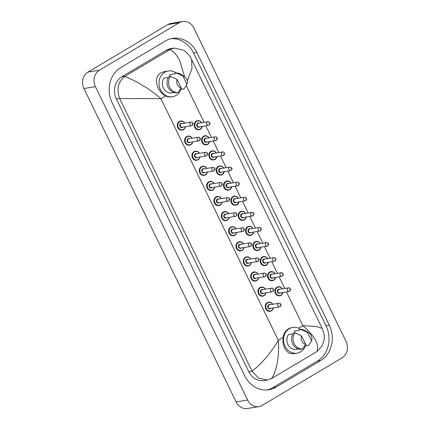 <?xml version="1.0" encoding="UTF-8"?>
<svg xmlns="http://www.w3.org/2000/svg" width="430" height="430" viewBox="0 0 430 430"><rect width="100%" height="100%" fill="white"/><g stroke="black" fill="none" stroke-linecap="round" stroke-linejoin="round"><path stroke-width="0.64" d="M293.206 353.804L288.777 353.041L285.3 349.563L283.133 343.984L282.972 337.491A13.04 11.352 -99.4 0 1 288.557 328.842A13.04 11.352 -99.4 0 1 292.051 327.558L292.798 327.434A13.04 11.352 -99.4 0 1 300.731 329.423M181.111 88.859A13.04 11.352 -99.4 0 1 176.026 95.438A13.04 11.352 -99.4 0 1 172.532 96.718L171.785 96.841A13.04 11.352 -99.4 0 1 165.684 95.944C157.052 91.681 152.677 77.491 160.691 72.95L164.421 71.627M238.387 198.262L236.484 196.472L234.13 196.166A4.601 4.004 80.6 0 0 232.893 196.623A4.601 4.004 80.6 0 0 231.103 202.095A4.601 4.004 80.6 0 0 235.629 205.25L235.78 205.223A4.601 4.004 -99.4 0 1 231.254 202.073A4.601 4.004 -99.4 0 1 233.044 196.596A4.601 4.004 -99.4 0 1 234.275 196.144A4.601 4.004 -99.4 0 1 238.349 198.268M245.718 213.361L243.815 211.571L241.461 211.264A4.601 4.004 80.6 0 0 240.225 211.721A4.601 4.004 80.6 0 0 238.435 217.193A4.601 4.004 80.6 0 0 242.961 220.348L243.111 220.321A4.601 4.004 -99.4 0 1 238.58 217.166A4.601 4.004 -99.4 0 1 240.375 211.694A4.601 4.004 -99.4 0 1 241.606 211.243A4.601 4.004 -99.4 0 1 245.68 213.366M243.466 243.891L241.617 242.128L239.204 241.8A4.601 4.004 80.6 0 0 237.973 242.251A4.601 4.004 80.6 0 0 236.177 247.723A4.601 4.004 80.6 0 0 240.709 250.878L240.859 250.857A4.601 4.004 -99.4 0 1 236.328 247.701A4.601 4.004 -99.4 0 1 238.118 242.224A4.601 4.004 -99.4 0 1 239.354 241.773A4.601 4.004 -99.4 0 1 243.428 243.896M250.792 258.989L248.948 257.226L246.535 256.898A4.601 4.004 80.6 0 0 245.304 257.35A4.601 4.004 80.6 0 0 243.509 262.821A4.601 4.004 80.6 0 0 248.04 265.976L248.191 265.955A4.601 4.004 -99.4 0 1 243.659 262.8A4.601 4.004 -99.4 0 1 245.449 257.323A4.601 4.004 -99.4 0 1 246.686 256.871A4.601 4.004 -99.4 0 1 250.76 258.994M258.124 274.087L256.28 272.324L253.867 271.991A4.601 4.004 80.6 0 0 252.636 272.448A4.601 4.004 80.6 0 0 250.84 277.92A4.601 4.004 80.6 0 0 255.372 281.075L255.517 281.048A4.601 4.004 -99.4 0 1 250.991 277.898A4.601 4.004 -99.4 0 1 252.781 272.421A4.601 4.004 -99.4 0 1 254.017 271.97A4.601 4.004 -99.4 0 1 258.091 274.093M265.455 289.186L263.611 287.423L261.198 287.089A4.601 4.004 80.6 0 0 259.967 287.546A4.601 4.004 80.6 0 0 258.172 293.018A4.601 4.004 80.6 0 0 262.703 296.173L262.848 296.146A4.601 4.004 -99.4 0 1 258.322 292.997A4.601 4.004 -99.4 0 1 260.112 287.519A4.601 4.004 -99.4 0 1 261.349 287.068A4.601 4.004 -99.4 0 1 265.423 289.191M282.37 288.847L280.473 287.057L278.113 286.756A4.601 4.004 80.6 0 0 276.882 287.208A4.601 4.004 80.6 0 0 275.087 292.685A4.601 4.004 80.6 0 0 279.618 295.835L279.763 295.813A4.601 4.004 -99.4 0 1 275.238 292.658A4.601 4.004 -99.4 0 1 277.027 287.181A4.601 4.004 -99.4 0 1 278.264 286.729A4.601 4.004 -99.4 0 1 282.338 288.852M275.044 273.749L273.141 271.959L270.782 271.658A4.601 4.004 80.6 0 0 269.551 272.109A4.601 4.004 80.6 0 0 267.756 277.587A4.601 4.004 80.6 0 0 272.287 280.736L272.437 280.715A4.601 4.004 -99.4 0 1 267.906 277.56A4.601 4.004 -99.4 0 1 269.696 272.088A4.601 4.004 -99.4 0 1 270.932 271.631A4.601 4.004 -99.4 0 1 275.006 273.76M267.713 258.656L265.81 256.866L263.45 256.56A4.601 4.004 80.6 0 0 262.219 257.011A4.601 4.004 80.6 0 0 260.429 262.488A4.601 4.004 80.6 0 0 264.955 265.643L265.106 265.616A4.601 4.004 -99.4 0 1 260.575 262.461A4.601 4.004 -99.4 0 1 262.37 256.989A4.601 4.004 -99.4 0 1 263.601 256.533A4.601 4.004 -99.4 0 1 267.675 258.661M260.381 243.557L258.478 241.767L256.119 241.461A4.601 4.004 80.6 0 0 254.888 241.913A4.601 4.004 80.6 0 0 253.098 247.39A4.601 4.004 80.6 0 0 257.624 250.545L257.774 250.518A4.601 4.004 -99.4 0 1 253.243 247.363A4.601 4.004 -99.4 0 1 255.038 241.891A4.601 4.004 -99.4 0 1 256.269 241.434A4.601 4.004 -99.4 0 1 260.344 243.563M253.05 228.459L251.147 226.669L248.787 226.363A4.601 4.004 80.6 0 0 247.556 226.814A4.601 4.004 80.6 0 0 245.767 232.291A4.601 4.004 80.6 0 0 250.292 235.447L250.443 235.42A4.601 4.004 -99.4 0 1 245.912 232.264A4.601 4.004 -99.4 0 1 247.707 226.793A4.601 4.004 -99.4 0 1 248.938 226.341A4.601 4.004 -99.4 0 1 253.012 228.464M272.787 304.284L270.943 302.521L268.53 302.188A4.601 4.004 80.6 0 0 267.293 302.645A4.601 4.004 80.6 0 0 265.503 308.116A4.601 4.004 80.6 0 0 270.035 311.272L270.18 311.245A4.601 4.004 -99.4 0 1 265.654 308.09A4.601 4.004 -99.4 0 1 267.444 302.618A4.601 4.004 -99.4 0 1 268.68 302.166A4.601 4.004 -99.4 0 1 272.749 304.289M206.808 168.404L204.959 166.641L202.551 166.308A4.601 4.004 80.6 0 0 201.315 166.759A4.601 4.004 80.6 0 0 199.525 172.236A4.601 4.004 80.6 0 0 204.051 175.392L204.202 175.365A4.601 4.004 -99.4 0 1 199.676 172.21A4.601 4.004 -99.4 0 1 201.466 166.738A4.601 4.004 -99.4 0 1 202.697 166.286A4.601 4.004 -99.4 0 1 206.771 168.409M214.14 183.502L212.291 181.739L209.883 181.406A4.601 4.004 80.6 0 0 208.647 181.858A4.601 4.004 80.6 0 0 206.857 187.335A4.601 4.004 80.6 0 0 211.383 190.49L211.533 190.463A4.601 4.004 -99.4 0 1 207.002 187.308A4.601 4.004 -99.4 0 1 208.797 181.836A4.601 4.004 -99.4 0 1 210.028 181.379A4.601 4.004 -99.4 0 1 214.102 183.508M209.061 137.869L207.163 136.079L204.804 135.778A4.601 4.004 80.6 0 0 203.567 136.229A4.601 4.004 80.6 0 0 201.777 141.706A4.601 4.004 80.6 0 0 206.303 144.856L206.454 144.835A4.601 4.004 -99.4 0 1 201.928 141.68A4.601 4.004 -99.4 0 1 203.718 136.202A4.601 4.004 -99.4 0 1 204.954 135.751A4.601 4.004 -99.4 0 1 209.023 137.879M199.477 153.306L197.628 151.543L195.22 151.209A4.601 4.004 80.6 0 0 193.984 151.666A4.601 4.004 80.6 0 0 192.194 157.138A4.601 4.004 80.6 0 0 196.72 160.293L196.87 160.266A4.601 4.004 -99.4 0 1 192.344 157.117A4.601 4.004 -99.4 0 1 194.134 151.639A4.601 4.004 -99.4 0 1 195.365 151.188A4.601 4.004 -99.4 0 1 199.439 153.311M192.145 138.207L190.297 136.444L187.888 136.111A4.601 4.004 80.6 0 0 186.652 136.568A4.601 4.004 80.6 0 0 184.862 142.04A4.601 4.004 80.6 0 0 189.388 145.195L189.539 145.168A4.601 4.004 -99.4 0 1 185.013 142.018A4.601 4.004 -99.4 0 1 186.803 136.541A4.601 4.004 -99.4 0 1 188.039 136.09A4.601 4.004 -99.4 0 1 192.108 138.213M201.729 122.77L199.832 120.986L197.472 120.68A4.601 4.004 80.6 0 0 196.236 121.131A4.601 4.004 80.6 0 0 194.446 126.608A4.601 4.004 80.6 0 0 198.977 129.758L199.122 129.736A4.601 4.004 -99.4 0 1 194.596 126.581A4.601 4.004 -99.4 0 1 196.386 121.109A4.601 4.004 -99.4 0 1 197.623 120.653A4.601 4.004 -99.4 0 1 201.691 122.781M228.803 213.699L226.954 211.931L224.541 211.603A4.601 4.004 80.6 0 0 223.31 212.054A4.601 4.004 80.6 0 0 221.52 217.532A4.601 4.004 80.6 0 0 226.046 220.681L226.196 220.66A4.601 4.004 -99.4 0 1 221.665 217.505A4.601 4.004 -99.4 0 1 223.46 212.033A4.601 4.004 -99.4 0 1 224.691 211.576A4.601 4.004 -99.4 0 1 228.765 213.705M236.134 228.792L234.285 227.029L231.872 226.701A4.601 4.004 80.6 0 0 230.641 227.153A4.601 4.004 80.6 0 0 228.851 232.63A4.601 4.004 80.6 0 0 233.377 235.78L233.528 235.758A4.601 4.004 -99.4 0 1 228.996 232.603A4.601 4.004 -99.4 0 1 230.792 227.126A4.601 4.004 -99.4 0 1 232.023 226.674A4.601 4.004 -99.4 0 1 236.097 228.803M231.055 183.164L229.152 181.374L226.798 181.068A4.601 4.004 80.6 0 0 225.562 181.525A4.601 4.004 80.6 0 0 223.772 186.996A4.601 4.004 80.6 0 0 228.298 190.151L228.448 190.125A4.601 4.004 -99.4 0 1 223.923 186.975A4.601 4.004 -99.4 0 1 225.712 181.498A4.601 4.004 -99.4 0 1 226.943 181.046A4.601 4.004 -99.4 0 1 231.017 183.169M221.471 198.601L219.623 196.838L217.209 196.505A4.601 4.004 80.6 0 0 215.978 196.956A4.601 4.004 80.6 0 0 214.188 202.433A4.601 4.004 80.6 0 0 218.714 205.588L218.865 205.561A4.601 4.004 -99.4 0 1 214.333 202.406A4.601 4.004 -99.4 0 1 216.129 196.935A4.601 4.004 -99.4 0 1 217.36 196.478A4.601 4.004 -99.4 0 1 221.434 198.606M223.724 168.065L221.821 166.276L219.467 165.975A4.601 4.004 80.6 0 0 218.23 166.426A4.601 4.004 80.6 0 0 216.44 171.898A4.601 4.004 80.6 0 0 220.966 175.053L221.117 175.031A4.601 4.004 -99.4 0 1 216.591 171.876A4.601 4.004 -99.4 0 1 218.381 166.399A4.601 4.004 -99.4 0 1 219.612 165.948A4.601 4.004 -99.4 0 1 223.686 168.071M216.392 152.967L214.489 151.177L212.135 150.876A4.601 4.004 80.6 0 0 210.899 151.328A4.601 4.004 80.6 0 0 209.109 156.799A4.601 4.004 80.6 0 0 213.635 159.955L213.785 159.933A4.601 4.004 -99.4 0 1 209.259 156.778A4.601 4.004 -99.4 0 1 211.049 151.301A4.601 4.004 -99.4 0 1 212.286 150.849A4.601 4.004 -99.4 0 1 216.354 152.972M184.814 123.109L182.97 121.346L180.557 121.013A4.601 4.004 80.6 0 0 179.321 121.47A4.601 4.004 80.6 0 0 177.531 126.941A4.601 4.004 80.6 0 0 182.057 130.096L182.207 130.075A4.601 4.004 -99.4 0 1 177.681 126.92A4.601 4.004 -99.4 0 1 179.471 121.443A4.601 4.004 -99.4 0 1 180.707 120.991A4.601 4.004 -99.4 0 1 184.776 123.114M258.941 406.603L247.465 408.5A12.271 10.68 -99.4 0 1 236.129 401.942L83.947 88.542A12.271 10.68 -99.4 0 1 87.989 72.09L167.77 24.607A12.271 10.68 -99.4 0 1 171.059 23.397L182.535 21.5A12.271 10.68 -99.4 0 1 193.871 28.058L346.053 341.458A12.271 10.68 -99.4 0 1 342.011 357.91L262.23 405.393A12.271 10.68 -99.4 0 1 258.941 406.603A12.271 10.68 -99.4 0 1 247.61 400.045L95.428 86.64A12.271 10.68 -99.4 0 1 99.464 70.187L179.245 22.709A12.271 10.68 -99.4 0 1 182.535 21.5M165.421 40.984L120.862 67.499A26.386 22.967 80.6 0 0 112.182 102.877L244.616 375.621A26.386 22.967 80.6 0 0 268.986 389.714A26.386 22.967 80.6 0 0 276.06 387.118L320.613 360.598A26.386 22.967 80.6 0 0 329.299 325.225L196.859 52.481A26.386 22.967 80.6 0 0 172.489 38.388A26.386 22.967 80.6 0 0 165.421 40.984M267.336 389.919A26.386 22.967 80.6 0 0 272.781 387.661L317.335 361.141A26.386 22.967 80.6 0 0 326.015 325.768L193.581 53.024A26.386 22.967 80.6 0 0 170.861 38.727M170.635 76.594L169.71 74.686L174.929 73.826L174.639 73.229L176.128 72.982A9.82 8.546 -99.4 0 1 181.304 74.428L184.647 76.733A6.138 5.343 -99.4 0 1 187.012 84.452L182.879 75.938A6.138 5.343 -99.4 0 1 184.647 76.733L179.417 59.834L175.252 53.508L170.129 49.439L174.263 48.047L170.812 48.617A16.571 14.421 80.6 0 0 166.372 50.245L121.819 76.766A16.571 14.421 80.6 0 0 116.369 98.975L248.803 371.719A16.571 14.421 80.6 0 0 264.106 380.571L267.551 380.002M170.129 49.439L124.657 76.502C134.896 80.136 150.28 89.15 160.987 98.744C148.14 98.352 130.758 98.771 119.68 98.502L252.05 371.112C260.182 365.312 271.518 352.412 278.274 340.286C279.618 355.508 276.576 371.859 271.378 378.658L316.846 351.595C319.544 344.747 314.878 336.104 302.849 325.66L316.254 326.515L322.194 328.412C324.29 333.841 324.817 338.071 323.785 341.108L321.882 346.214L316.846 351.595M174.263 48.047L183.954 50.321C188.232 53.874 190.786 56.927 191.608 59.485L191.968 68.58L187.276 80.931M271.378 378.658L267.551 379.996L258.769 378.319L252.05 371.112M119.68 98.502L119.647 98.432C116.353 89.306 118.024 81.996 124.657 76.502M172.532 96.718A13.04 11.352 -99.4 0 1 159.702 87.784A13.04 11.352 -99.4 0 1 164.781 72.272A13.04 11.352 -99.4 0 1 168.275 70.988A13.04 11.352 -99.4 0 1 176.209 72.976M187.012 84.452L183.927 89.037L182.433 89.284L182.148 88.688L180.557 88.951M176.128 72.982L182.879 75.938M168.356 77.416L163.878 78.158A9.207 8.014 -99.4 0 0 163.405 88.021A9.207 8.014 -99.4 0 0 171.097 93.02L174.075 92.531M164.378 71.633L168.275 70.988M181.18 87.919A6.138 5.343 -99.4 0 1 177.047 79.41L181.18 87.919L178.095 92.509A9.82 8.546 -99.4 0 1 169.646 87.188A9.82 8.546 -99.4 0 1 170.296 76.454L168.807 76.696A9.82 8.546 -99.4 0 0 168.157 87.435A9.82 8.546 -99.4 0 0 176.601 92.756L178.095 92.509M177.047 79.41L170.296 76.454M305.633 345.306A13.04 11.352 -99.4 0 1 300.548 351.88A13.04 11.352 -99.4 0 1 297.055 353.164A13.04 11.352 -99.4 0 1 284.225 344.231A13.04 11.352 -99.4 0 1 289.304 328.719A13.04 11.352 -99.4 0 1 292.798 327.434M311.535 340.893L307.402 332.385A6.138 5.343 -99.4 0 1 309.175 333.175A6.138 5.343 -99.4 0 1 311.535 340.893L308.45 345.483L306.956 345.731L306.671 345.134L305.08 345.397M295.157 333.035L294.233 331.132L299.452 330.267L299.162 329.67L300.651 329.428A9.82 8.546 -99.4 0 1 305.827 330.869L309.175 333.175M300.651 329.428L307.402 332.385M292.878 333.863L288.401 334.604A9.207 8.014 -99.4 0 0 287.928 344.462A9.207 8.014 -99.4 0 0 295.62 349.466L298.597 348.972M293.163 353.809L297.055 353.164M305.703 344.365A6.138 5.343 -99.4 0 1 301.57 335.857L305.703 344.365L302.618 348.95A9.82 8.546 -99.4 0 1 294.168 343.635A9.82 8.546 -99.4 0 1 294.819 332.895L293.33 333.142A9.82 8.546 -99.4 0 0 292.679 343.876A9.82 8.546 -99.4 0 0 301.124 349.198L302.618 348.95M301.57 335.857L294.819 332.895M185.378 126.748A4.601 4.004 -99.4 0 1 183.443 129.618A4.601 4.004 -99.4 0 1 182.207 130.075L183.465 129.613L185.018 127.909L185.416 126.743M184.637 123.141A4.295 3.741 80.6 0 0 179.751 121.69A4.295 3.741 80.6 0 0 178.337 127.452A4.295 3.741 80.6 0 0 183.459 129.322A4.295 3.741 80.6 0 0 185.239 126.769M182.857 127.167A2.15 1.87 -99.4 0 1 182.53 127.414A2.15 1.87 -99.4 0 1 179.971 126.479A2.15 1.87 -99.4 0 1 180.681 123.598A2.15 1.87 -99.4 0 1 182.255 123.534M190.995 122.088L181.455 123.668A1.844 1.602 80.6 0 0 182.057 127.296L191.597 125.721A1.844 1.602 -99.4 0 1 190.995 122.088C191.721 121.846 192.398 122.292 193.032 123.431C193.398 123.48 193.124 124.168 192.21 125.495L191.597 125.721A1.844 1.602 -99.4 0 0 192.092 125.538M192.172 124.055L191.909 123.507L192.172 124.055M200.358 129.285A4.601 4.004 -99.4 0 1 199.122 129.736L200.38 129.274L202.331 126.404M201.552 122.803A4.295 3.741 80.6 0 0 196.671 121.357A4.295 3.741 80.6 0 0 195.258 127.113A4.295 3.741 80.6 0 0 200.375 128.984A4.295 3.741 80.6 0 0 202.154 126.436M199.773 126.829A2.15 1.87 -99.4 0 1 199.45 127.076A2.15 1.87 -99.4 0 1 196.886 126.141A2.15 1.87 -99.4 0 1 197.596 123.265A2.15 1.87 -99.4 0 1 199.171 123.195M198.37 123.329A1.844 1.602 80.6 0 0 198.972 126.963L208.512 125.383A1.844 1.602 -99.4 0 1 207.91 121.749L198.37 123.329M209.007 125.2A1.844 1.602 -99.4 0 1 208.512 125.383L209.13 125.157C210.044 123.829 210.313 123.141 209.947 123.093C209.319 121.959 208.641 121.513 207.91 121.749M208.824 123.173L209.087 123.716L208.824 123.173M202.293 126.409A4.601 4.004 -99.4 0 1 200.401 129.258M282.972 337.491L278.274 340.286L160.987 98.744L165.684 95.944M286.461 291.906L302.849 325.66L298.592 328.192M284.784 288.449L279.129 276.807M277.452 273.351L271.798 261.709M270.121 258.253L264.466 246.61M262.789 243.154L257.135 231.512M255.458 228.061L249.803 216.414M248.126 212.963L242.472 201.315M240.795 197.864L235.145 186.222M233.463 182.766L227.814 171.124M226.137 167.668L220.482 156.025M218.805 152.569L213.151 140.927M211.474 137.471L205.82 125.829M204.142 122.373L186.298 85.624M247.61 400.045L236.129 401.942M179.245 22.709L167.77 24.607M99.464 70.187L87.989 72.09M95.428 86.64L83.947 88.542M272.781 387.661L276.06 387.118M193.581 53.024L196.859 52.481M326.015 325.768L329.299 325.225M317.335 361.141L320.613 360.598M166.372 50.245L169.651 49.703M248.803 371.719L252.082 371.176M116.369 98.975L119.647 98.432M121.819 76.766L125.098 76.223M192.71 141.846A4.601 4.004 -99.4 0 1 190.775 144.716A4.601 4.004 -99.4 0 1 189.539 145.168L190.796 144.706L192.35 143.007L192.748 141.841M191.968 138.234A4.295 3.741 80.6 0 0 187.082 136.788A4.295 3.741 80.6 0 0 185.669 142.55A4.295 3.741 80.6 0 0 190.791 144.421A4.295 3.741 80.6 0 0 192.57 141.868M190.189 142.266A2.15 1.87 -99.4 0 1 189.861 142.513A2.15 1.87 -99.4 0 1 187.303 141.577A2.15 1.87 -99.4 0 1 188.012 138.697A2.15 1.87 -99.4 0 1 189.587 138.632M198.327 137.186L188.786 138.761A1.844 1.602 80.6 0 0 189.388 142.394L198.929 140.82A1.844 1.602 -99.4 0 1 198.327 137.186C199.052 136.944 199.73 137.39 200.364 138.525C200.729 138.578 200.455 139.266 199.541 140.594L198.929 140.82A1.844 1.602 -99.4 0 0 199.418 140.637M199.504 139.148L199.24 138.605L199.504 139.148M200.041 156.945A4.601 4.004 -99.4 0 1 198.149 159.788M199.3 153.333A4.295 3.741 80.6 0 0 194.414 151.887A4.295 3.741 80.6 0 0 193 157.649A4.295 3.741 80.6 0 0 198.123 159.519A4.295 3.741 80.6 0 0 199.902 156.966M197.52 157.364A2.15 1.87 -99.4 0 1 197.193 157.611A2.15 1.87 -99.4 0 1 194.634 156.676A2.15 1.87 -99.4 0 1 195.344 153.795A2.15 1.87 -99.4 0 1 196.918 153.73M205.658 152.284L196.118 153.859A1.844 1.602 80.6 0 0 196.72 157.493L206.26 155.918A1.844 1.602 -99.4 0 1 205.658 152.284C206.384 152.043 207.061 152.489 207.695 153.623C208.061 153.677 207.787 154.365 206.873 155.692L206.26 155.918A1.844 1.602 -99.4 0 0 206.749 155.735M206.835 154.246L206.572 153.703L206.835 154.246M198.106 159.815A4.601 4.004 -99.4 0 1 196.87 160.266L198.128 159.804L199.681 158.1L200.079 156.939M207.373 172.043A4.601 4.004 -99.4 0 1 205.481 174.886M206.631 168.431A4.295 3.741 80.6 0 0 201.745 166.985A4.295 3.741 80.6 0 0 200.332 172.742A4.295 3.741 80.6 0 0 205.454 174.618A4.295 3.741 80.6 0 0 207.233 172.064M204.852 172.457A2.15 1.87 -99.4 0 1 204.524 172.709A2.15 1.87 -99.4 0 1 201.966 171.774A2.15 1.87 -99.4 0 1 202.675 168.893A2.15 1.87 -99.4 0 1 204.25 168.829M212.99 167.383L203.449 168.958A1.844 1.602 80.6 0 0 204.051 172.591L213.586 171.011A1.844 1.602 -99.4 0 1 212.99 167.383C213.715 167.141 214.393 167.587 215.027 168.721C215.392 168.775 215.118 169.463 214.204 170.785L213.586 171.011A1.844 1.602 -99.4 0 0 214.081 170.834M214.167 169.345L213.903 168.802L214.167 169.345M205.432 174.913A4.601 4.004 -99.4 0 1 204.202 175.365L205.459 174.902L207.007 173.199L207.41 172.038M214.704 187.141A4.601 4.004 -99.4 0 1 212.812 189.985M213.963 183.529A4.295 3.741 80.6 0 0 209.077 182.083A4.295 3.741 80.6 0 0 207.663 187.84A4.295 3.741 80.6 0 0 212.78 189.716A4.295 3.741 80.6 0 0 214.565 187.163M212.178 187.555A2.15 1.87 -99.4 0 1 211.856 187.808A2.15 1.87 -99.4 0 1 209.297 186.867A2.15 1.87 -99.4 0 1 210.001 183.992A2.15 1.87 -99.4 0 1 211.581 183.927M220.321 182.476L210.781 184.056A1.844 1.602 80.6 0 0 211.377 187.69L220.918 186.109A1.844 1.602 -99.4 0 1 220.321 182.476C221.047 182.239 221.724 182.685 222.358 183.82C222.724 183.873 222.45 184.561 221.536 185.884L220.918 186.109A1.844 1.602 -99.4 0 0 221.412 185.932M221.498 184.443L221.235 183.9L221.498 184.443M212.764 190.012A4.601 4.004 -99.4 0 1 211.533 190.463L212.791 190.001L214.339 188.297L214.742 187.136M207.69 144.378A4.601 4.004 -99.4 0 1 206.454 144.835L207.712 144.373L209.663 141.502M208.883 137.901A4.295 3.741 80.6 0 0 203.997 136.455A4.295 3.741 80.6 0 0 202.589 142.212A4.295 3.741 80.6 0 0 207.706 144.082A4.295 3.741 80.6 0 0 209.485 141.534M207.104 141.927A2.15 1.87 -99.4 0 1 206.776 142.174A2.15 1.87 -99.4 0 1 204.218 141.239A2.15 1.87 -99.4 0 1 204.927 138.358A2.15 1.87 -99.4 0 1 206.502 138.293M205.701 138.428A1.844 1.602 80.6 0 0 206.303 142.061L215.844 140.481A1.844 1.602 -99.4 0 1 215.242 136.847L205.701 138.428M216.338 140.298A1.844 1.602 -99.4 0 1 215.844 140.481L216.457 140.255C217.37 138.928 217.644 138.24 217.279 138.191C216.65 137.057 215.973 136.611 215.242 136.847M216.156 138.267L216.419 138.815L216.156 138.267M209.625 141.508A4.601 4.004 -99.4 0 1 207.733 144.351M216.956 156.606A4.601 4.004 -99.4 0 1 215.022 159.476A4.601 4.004 -99.4 0 1 213.785 159.933L215.043 159.471L216.994 156.601M216.215 152.999A4.295 3.741 80.6 0 0 211.329 151.548A4.295 3.741 80.6 0 0 209.915 157.31A4.295 3.741 80.6 0 0 215.038 159.181A4.295 3.741 80.6 0 0 216.817 156.633M214.436 157.025A2.15 1.87 -99.4 0 1 214.108 157.273A2.15 1.87 -99.4 0 1 211.549 156.337A2.15 1.87 -99.4 0 1 212.259 153.456A2.15 1.87 -99.4 0 1 213.834 153.392M213.033 153.526A1.844 1.602 80.6 0 0 213.635 157.16L223.175 155.579A1.844 1.602 -99.4 0 1 222.573 151.946L213.033 153.526M223.665 155.397A1.844 1.602 -99.4 0 1 223.175 155.579L223.788 155.354C224.702 154.026 224.976 153.338 224.611 153.29C223.982 152.155 223.299 151.704 222.573 151.946M223.487 153.365L223.75 153.913L223.487 153.365M224.288 171.704A4.601 4.004 -99.4 0 1 222.353 174.575A4.601 4.004 -99.4 0 1 221.117 175.031L222.375 174.569L224.326 171.699M223.546 168.098A4.295 3.741 80.6 0 0 218.66 166.647A4.295 3.741 80.6 0 0 217.247 172.408A4.295 3.741 80.6 0 0 222.369 174.279A4.295 3.741 80.6 0 0 224.148 171.726M221.767 172.124A2.15 1.87 -99.4 0 1 221.439 172.371A2.15 1.87 -99.4 0 1 218.881 171.436A2.15 1.87 -99.4 0 1 219.59 168.555A2.15 1.87 -99.4 0 1 221.165 168.49M220.364 168.625A1.844 1.602 80.6 0 0 220.966 172.253L230.507 170.678A1.844 1.602 -99.4 0 1 229.905 167.044L220.364 168.625M230.996 170.495A1.844 1.602 -99.4 0 1 230.507 170.678L231.12 170.452C232.033 169.124 232.307 168.436 231.942 168.388C231.313 167.254 230.63 166.802 229.905 167.044M230.819 168.463L231.082 169.011L230.819 168.463M222.036 202.24A4.601 4.004 -99.4 0 1 220.144 205.083M221.294 198.628A4.295 3.741 80.6 0 0 216.408 197.182A4.295 3.741 80.6 0 0 214.995 202.939A4.295 3.741 80.6 0 0 220.112 204.809A4.295 3.741 80.6 0 0 221.896 202.261M219.51 202.654A2.15 1.87 -99.4 0 1 219.187 202.906A2.15 1.87 -99.4 0 1 216.629 201.966A2.15 1.87 -99.4 0 1 217.333 199.09A2.15 1.87 -99.4 0 1 218.913 199.02M227.653 197.574L218.112 199.154A1.844 1.602 80.6 0 0 218.709 202.788L228.249 201.208A1.844 1.602 -99.4 0 1 227.653 197.574C228.378 197.338 229.056 197.784 229.69 198.918C230.055 198.972 229.781 199.66 228.868 200.982L228.249 201.208A1.844 1.602 -99.4 0 0 228.744 201.03M228.83 199.541L228.561 198.999L228.83 199.541M220.095 205.11A4.601 4.004 -99.4 0 1 218.865 205.561L220.122 205.099L221.67 203.395L222.073 202.229M229.367 217.333A4.601 4.004 -99.4 0 1 227.427 220.208A4.601 4.004 -99.4 0 1 226.196 220.66L227.454 220.198L229.002 218.494L229.405 217.327M228.626 213.726A4.295 3.741 80.6 0 0 223.74 212.28A4.295 3.741 80.6 0 0 222.326 218.037A4.295 3.741 80.6 0 0 227.443 219.907A4.295 3.741 80.6 0 0 229.228 217.36M226.841 217.752A2.15 1.87 -99.4 0 1 226.519 217.999A2.15 1.87 -99.4 0 1 223.96 217.064A2.15 1.87 -99.4 0 1 224.664 214.188A2.15 1.87 -99.4 0 1 226.239 214.119M234.979 212.673L225.438 214.253A1.844 1.602 80.6 0 0 226.04 217.886L235.581 216.306A1.844 1.602 -99.4 0 1 234.979 212.673C235.71 212.431 236.387 212.882 237.021 214.016C237.387 214.07 237.113 214.758 236.199 216.08L235.581 216.306A1.844 1.602 -99.4 0 0 236.075 216.123M236.161 214.64L235.893 214.097L236.161 214.64M236.699 232.431A4.601 4.004 -99.4 0 1 234.758 235.307A4.601 4.004 -99.4 0 1 233.528 235.758L234.785 235.296L236.333 233.592L236.731 232.426M235.957 228.825A4.295 3.741 80.6 0 0 231.071 227.379A4.295 3.741 80.6 0 0 229.658 233.135A4.295 3.741 80.6 0 0 234.775 235.006A4.295 3.741 80.6 0 0 236.559 232.458M234.173 232.85A2.15 1.87 -99.4 0 1 233.85 233.098A2.15 1.87 -99.4 0 1 231.292 232.162A2.15 1.87 -99.4 0 1 231.996 229.281A2.15 1.87 -99.4 0 1 233.571 229.217M242.31 227.771L232.77 229.351A1.844 1.602 80.6 0 0 233.372 232.985L242.912 231.404A1.844 1.602 -99.4 0 1 242.31 227.771C243.036 227.529 243.719 227.981 244.353 229.115C244.718 229.163 244.444 229.851 243.53 231.179L242.912 231.404A1.844 1.602 -99.4 0 0 243.407 231.222M243.493 229.738L243.224 229.19L243.493 229.738M231.619 186.803A4.601 4.004 -99.4 0 1 229.679 189.673A4.601 4.004 -99.4 0 1 228.448 190.125L229.706 189.668L231.657 186.797M230.878 183.196A4.295 3.741 80.6 0 0 225.992 181.745A4.295 3.741 80.6 0 0 224.578 187.507A4.295 3.741 80.6 0 0 229.701 189.377A4.295 3.741 80.6 0 0 231.48 186.824M229.099 187.222A2.15 1.87 -99.4 0 1 228.771 187.469A2.15 1.87 -99.4 0 1 226.212 186.534A2.15 1.87 -99.4 0 1 226.922 183.653A2.15 1.87 -99.4 0 1 228.497 183.588M227.696 183.723A1.844 1.602 80.6 0 0 228.298 187.351L237.838 185.776A1.844 1.602 -99.4 0 1 237.236 182.143L227.696 183.723M238.327 185.593A1.844 1.602 -99.4 0 1 237.838 185.776L238.451 185.55C239.365 184.223 239.639 183.535 239.274 183.486C238.645 182.347 237.962 181.901 237.236 182.143M238.15 183.562L238.413 184.11L238.15 183.562M238.951 201.901A4.601 4.004 -99.4 0 1 237.011 204.771A4.601 4.004 -99.4 0 1 235.78 205.223L237.037 204.761L238.989 201.896M238.209 198.289A4.295 3.741 80.6 0 0 233.323 196.843A4.295 3.741 80.6 0 0 231.91 202.605A4.295 3.741 80.6 0 0 237.032 204.476A4.295 3.741 80.6 0 0 238.811 201.923M236.43 202.32A2.15 1.87 -99.4 0 1 236.102 202.568A2.15 1.87 -99.4 0 1 233.544 201.632A2.15 1.87 -99.4 0 1 234.253 198.751A2.15 1.87 -99.4 0 1 235.828 198.687M235.027 198.816A1.844 1.602 80.6 0 0 235.629 202.449L245.165 200.875A1.844 1.602 -99.4 0 1 244.568 197.241L235.027 198.816M245.659 200.692A1.844 1.602 -99.4 0 1 245.165 200.875L245.783 200.649C246.696 199.321 246.97 198.633 246.605 198.579C245.976 197.445 245.293 196.999 244.568 197.241M245.482 198.66L245.745 199.203L245.482 198.66M246.282 217A4.601 4.004 -99.4 0 1 244.342 219.87A4.601 4.004 -99.4 0 1 243.111 220.321L244.369 219.859L246.32 216.994M245.541 213.387A4.295 3.741 80.6 0 0 240.655 211.942A4.295 3.741 80.6 0 0 239.241 217.698A4.295 3.741 80.6 0 0 244.358 219.574A4.295 3.741 80.6 0 0 246.143 217.021M243.756 217.419A2.15 1.87 -99.4 0 1 243.434 217.666A2.15 1.87 -99.4 0 1 240.875 216.731A2.15 1.87 -99.4 0 1 241.579 213.85A2.15 1.87 -99.4 0 1 243.16 213.785M242.359 213.914A1.844 1.602 80.6 0 0 242.955 217.548L252.496 215.968A1.844 1.602 -99.4 0 1 251.899 212.339L242.359 213.914M252.99 215.79A1.844 1.602 -99.4 0 1 252.496 215.968L253.114 215.747C254.028 214.419 254.302 213.731 253.936 213.678C253.308 212.544 252.625 212.097 251.899 212.339M252.813 213.758L253.076 214.301L252.813 213.758M244.03 247.529A4.601 4.004 -99.4 0 1 242.09 250.4A4.601 4.004 -99.4 0 1 240.859 250.857L242.117 250.394L243.665 248.69L244.063 247.524M243.289 243.923A4.295 3.741 80.6 0 0 238.403 242.472A4.295 3.741 80.6 0 0 236.989 248.234A4.295 3.741 80.6 0 0 242.106 250.104A4.295 3.741 80.6 0 0 243.885 247.556M241.504 247.949A2.15 1.87 -99.4 0 1 241.182 248.196A2.15 1.87 -99.4 0 1 238.623 247.261A2.15 1.87 -99.4 0 1 239.327 244.38A2.15 1.87 -99.4 0 1 240.902 244.315M249.642 242.869L240.101 244.45A1.844 1.602 80.6 0 0 240.703 248.083L250.244 246.503A1.844 1.602 -99.4 0 1 249.642 242.869C250.368 242.627 251.05 243.074 251.684 244.213C252.05 244.261 251.776 244.95 250.862 246.277L250.244 246.503A1.844 1.602 -99.4 0 0 250.738 246.32M250.824 244.837L250.556 244.288L250.824 244.837M251.362 262.628A4.601 4.004 -99.4 0 1 249.464 265.471M250.62 259.021A4.295 3.741 80.6 0 0 245.734 257.57A4.295 3.741 80.6 0 0 244.321 263.332A4.295 3.741 80.6 0 0 249.438 265.202A4.295 3.741 80.6 0 0 251.217 262.655M248.836 263.047A2.15 1.87 -99.4 0 1 248.513 263.294A2.15 1.87 -99.4 0 1 245.955 262.359A2.15 1.87 -99.4 0 1 246.659 259.478A2.15 1.87 -99.4 0 1 248.234 259.414M256.973 257.968L247.433 259.548A1.844 1.602 80.6 0 0 248.035 263.181L257.575 261.601A1.844 1.602 -99.4 0 1 256.973 257.968C257.699 257.726 258.382 258.172 259.016 259.311C259.381 259.36 259.107 260.048 258.193 261.375L257.575 261.601A1.844 1.602 -99.4 0 0 258.07 261.418M258.15 259.935L257.887 259.387L258.15 259.935M249.422 265.498A4.601 4.004 -99.4 0 1 248.191 265.955L249.448 265.493L250.996 263.789L251.394 262.623M258.688 277.726A4.601 4.004 -99.4 0 1 256.796 280.57M257.952 274.12A4.295 3.741 80.6 0 0 253.066 272.668A4.295 3.741 80.6 0 0 251.652 278.43A4.295 3.741 80.6 0 0 256.769 280.301A4.295 3.741 80.6 0 0 258.548 277.748M256.167 278.145A2.15 1.87 -99.4 0 1 255.845 278.393A2.15 1.87 -99.4 0 1 253.286 277.458A2.15 1.87 -99.4 0 1 253.99 274.576A2.15 1.87 -99.4 0 1 255.565 274.512M264.305 273.066L254.764 274.646A1.844 1.602 80.6 0 0 255.366 278.274L264.907 276.7A1.844 1.602 -99.4 0 1 264.305 273.066C265.03 272.824 265.713 273.27 266.342 274.41C266.713 274.458 266.439 275.146 265.525 276.474L264.907 276.7A1.844 1.602 -99.4 0 0 265.401 276.517M265.482 275.033L265.219 274.485L265.482 275.033M256.753 280.596A4.601 4.004 -99.4 0 1 255.517 281.048L256.78 280.591L258.328 278.887L258.726 277.721M266.019 292.825A4.601 4.004 -99.4 0 1 264.127 295.668M265.278 289.213A4.295 3.741 80.6 0 0 260.397 287.767A4.295 3.741 80.6 0 0 258.984 293.529A4.295 3.741 80.6 0 0 264.101 295.399A4.295 3.741 80.6 0 0 265.88 292.846M263.499 293.244A2.15 1.87 -99.4 0 1 263.176 293.491A2.15 1.87 -99.4 0 1 260.618 292.556A2.15 1.87 -99.4 0 1 261.322 289.675A2.15 1.87 -99.4 0 1 262.897 289.61M271.636 288.164L262.096 289.739A1.844 1.602 80.6 0 0 262.698 293.373L272.238 291.798A1.844 1.602 -99.4 0 1 271.636 288.164C272.362 287.923 273.045 288.369 273.673 289.503C274.044 289.557 273.77 290.245 272.856 291.572L272.238 291.798A1.844 1.602 -99.4 0 0 272.733 291.615M272.813 290.126L272.55 289.583L272.813 290.126M264.084 295.695A4.601 4.004 -99.4 0 1 262.848 296.146L264.106 295.684L265.659 293.986L266.057 292.819M273.351 307.923A4.601 4.004 -99.4 0 1 271.459 310.766M272.609 304.311A4.295 3.741 80.6 0 0 267.729 302.865A4.295 3.741 80.6 0 0 266.315 308.622A4.295 3.741 80.6 0 0 271.432 310.498A4.295 3.741 80.6 0 0 273.211 307.944M270.83 308.342A2.15 1.87 -99.4 0 1 270.508 308.589A2.15 1.87 -99.4 0 1 267.944 307.654A2.15 1.87 -99.4 0 1 268.653 304.773A2.15 1.87 -99.4 0 1 270.228 304.709M278.968 303.263L269.427 304.838A1.844 1.602 80.6 0 0 270.029 308.471L279.57 306.896A1.844 1.602 -99.4 0 1 278.968 303.263C279.693 303.021 280.376 303.467 281.005 304.601C281.37 304.655 281.102 305.343 280.188 306.671L279.57 306.896A1.844 1.602 -99.4 0 0 280.064 306.714M280.145 305.225L279.882 304.682L280.145 305.225M271.416 310.793A4.601 4.004 -99.4 0 1 270.18 311.245L271.438 310.783L272.991 309.079L273.389 307.918M253.614 232.098A4.601 4.004 -99.4 0 1 251.674 234.968A4.601 4.004 -99.4 0 1 250.443 235.42L251.7 234.957L253.652 232.093M252.872 228.486A4.295 3.741 80.6 0 0 247.986 227.04A4.295 3.741 80.6 0 0 246.573 232.797A4.295 3.741 80.6 0 0 251.69 234.673A4.295 3.741 80.6 0 0 253.474 232.119M251.088 232.512A2.15 1.87 -99.4 0 1 250.765 232.764A2.15 1.87 -99.4 0 1 248.207 231.829A2.15 1.87 -99.4 0 1 248.911 228.948A2.15 1.87 -99.4 0 1 250.491 228.884M249.69 229.013A1.844 1.602 80.6 0 0 250.287 232.646L259.827 231.066A1.844 1.602 -99.4 0 1 259.225 227.438L249.69 229.013M260.322 230.888A1.844 1.602 -99.4 0 1 259.827 231.066L260.446 230.84C261.359 229.518 261.633 228.83 261.268 228.776C260.639 227.642 259.957 227.196 259.225 227.438M260.139 228.857L260.408 229.4L260.139 228.857M259.005 250.066A4.601 4.004 -99.4 0 1 257.774 250.518L259.032 250.056L260.978 247.191M260.204 243.584A4.295 3.741 80.6 0 0 255.318 242.138A4.295 3.741 80.6 0 0 253.904 247.895A4.295 3.741 80.6 0 0 259.021 249.766A4.295 3.741 80.6 0 0 260.806 247.218M258.419 247.61A2.15 1.87 -99.4 0 1 258.097 247.863A2.15 1.87 -99.4 0 1 255.538 246.922A2.15 1.87 -99.4 0 1 256.242 244.047A2.15 1.87 -99.4 0 1 257.817 243.977M257.016 244.111A1.844 1.602 80.6 0 0 257.618 247.744L267.159 246.164A1.844 1.602 -99.4 0 1 266.557 242.531L257.016 244.111M267.653 245.987A1.844 1.602 -99.4 0 1 267.159 246.164L267.777 245.939C268.691 244.616 268.965 243.928 268.599 243.875C267.965 242.74 267.288 242.294 266.557 242.531M267.471 243.955L267.739 244.498L267.471 243.955M260.945 247.196A4.601 4.004 -99.4 0 1 259.053 250.04M266.337 265.165A4.601 4.004 -99.4 0 1 265.106 265.616L266.363 265.154L268.309 262.284M267.535 258.683A4.295 3.741 80.6 0 0 262.649 257.237A4.295 3.741 80.6 0 0 261.236 262.993A4.295 3.741 80.6 0 0 266.353 264.864A4.295 3.741 80.6 0 0 268.137 262.316M265.751 262.708A2.15 1.87 -99.4 0 1 265.428 262.956A2.15 1.87 -99.4 0 1 262.87 262.021A2.15 1.87 -99.4 0 1 263.574 259.145A2.15 1.87 -99.4 0 1 265.149 259.075M264.348 259.209A1.844 1.602 80.6 0 0 264.95 262.843L274.49 261.263A1.844 1.602 -99.4 0 1 273.888 257.629L264.348 259.209M274.985 261.08A1.844 1.602 -99.4 0 1 274.49 261.263L275.109 261.037C276.022 259.715 276.296 259.027 275.931 258.973C275.297 257.839 274.62 257.393 273.888 257.629M274.802 259.053L275.071 259.596L274.802 259.053M268.277 262.295A4.601 4.004 -99.4 0 1 266.38 265.138M273.668 280.263A4.601 4.004 -99.4 0 1 272.437 280.715L273.695 280.252L275.641 277.382M274.867 273.781A4.295 3.741 80.6 0 0 269.981 272.335A4.295 3.741 80.6 0 0 268.567 278.092A4.295 3.741 80.6 0 0 273.684 279.962A4.295 3.741 80.6 0 0 275.463 277.414M273.082 277.807A2.15 1.87 -99.4 0 1 272.76 278.054A2.15 1.87 -99.4 0 1 270.201 277.119A2.15 1.87 -99.4 0 1 270.905 274.243A2.15 1.87 -99.4 0 1 272.48 274.173M271.679 274.308A1.844 1.602 80.6 0 0 272.281 277.941L281.822 276.361A1.844 1.602 -99.4 0 1 281.22 272.727L271.679 274.308M282.317 276.178A1.844 1.602 -99.4 0 1 281.822 276.361L282.44 276.135C283.354 274.808 283.628 274.12 283.262 274.071C282.628 272.937 281.951 272.491 281.22 272.727M282.134 274.152L282.397 274.695L282.134 274.152M275.608 277.388A4.601 4.004 -99.4 0 1 273.711 280.236M281 295.356A4.601 4.004 -99.4 0 1 279.763 295.813L281.026 295.351L282.972 292.481M282.198 288.879A4.295 3.741 80.6 0 0 277.312 287.433A4.295 3.741 80.6 0 0 275.899 293.19A4.295 3.741 80.6 0 0 281.016 295.061A4.295 3.741 80.6 0 0 282.795 292.513M280.414 292.905A2.15 1.87 -99.4 0 1 280.091 293.152A2.15 1.87 -99.4 0 1 277.533 292.217A2.15 1.87 -99.4 0 1 278.237 289.336A2.15 1.87 -99.4 0 1 279.812 289.272M279.011 289.406A1.844 1.602 80.6 0 0 279.613 293.04L289.154 291.459A1.844 1.602 -99.4 0 1 288.552 287.826L279.011 289.406M289.648 291.277A1.844 1.602 -99.4 0 1 289.154 291.459L289.772 291.234C290.685 289.906 290.959 289.218 290.594 289.17C289.96 288.036 289.283 287.589 288.552 287.826M289.465 289.245L289.729 289.793L289.465 289.245M282.94 292.486A4.601 4.004 -99.4 0 1 281.043 295.329M191.613 59.491L322.194 328.412"/></g></svg>

